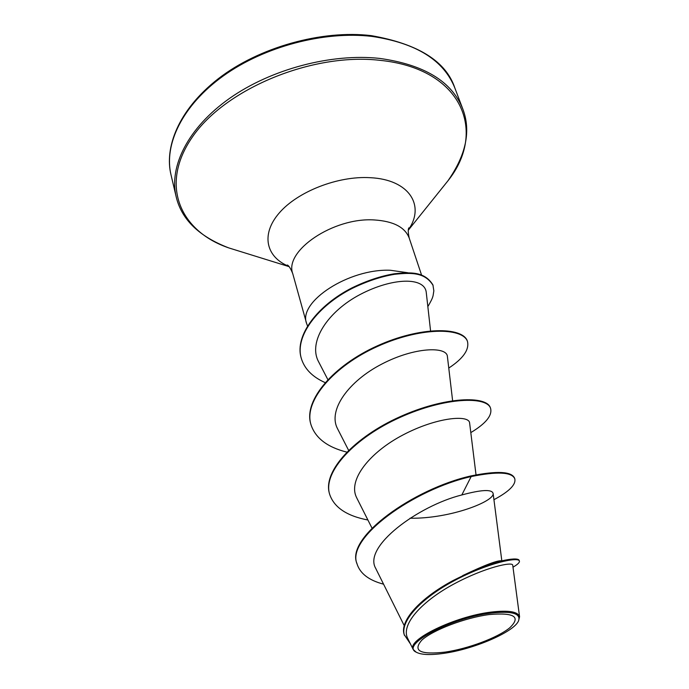 <?xml version="1.0" encoding="UTF-8"?>
<svg xmlns="http://www.w3.org/2000/svg" width="689" height="689" viewBox="0 0 689 689"><rect width="100%" height="100%" fill="white"/><g stroke="black" fill="none" stroke-linecap="round" stroke-linejoin="round"><path stroke-width="1.03" d="M489.319 614.545C514.468 612.4 521.246 616.844 509.653 627.886C497.449 637.799 468.02 648.78 445.197 652.095C420.247 654.92 412.444 650.95 421.789 640.167C432.744 630.056 465.282 617.637 489.319 614.545M491.024 613.089C511.824 610.842 521.005 613.417 518.567 620.806C514.209 631.925 473.774 649.262 443.699 653.37C430.272 655.273 421.074 654.86 416.122 652.13C400.18 644.973 451.002 617.732 491.024 613.089M416.122 652.13L413.236 649.486C406.217 640.133 454.878 616.345 491.136 612.09C508.732 610.049 518.197 611.651 519.54 616.888L518.567 620.806M407.81 272.741L390.43 270.269C348.953 268.4 297.949 301.825 306.571 323.391L307.501 325.906M462.715 575.582C485.082 564.928 498.052 560.019 501.609 560.88M430.565 330.849L426.25 292.403C424.631 276.771 392.652 277.521 360.356 294.384C328.007 311.239 307.75 341.718 318.576 361.725L327.835 379.57M452.613 400.662L447.376 356.291C446.575 346.395 414.709 346.86 381.809 364.068C348.901 380.965 327.525 410.067 337.558 428.722M476.021 474.842L469.605 422.9C468.959 414.563 436.852 417.181 403.358 434.759C369.778 452.182 347.368 480.216 356.73 497.811M410.024 518.24C451.019 518.843 495.245 500.937 493.083 493.358C491.825 489.147 481.404 489.681 461.819 494.96C418.473 505.709 361.914 547.006 375.996 568.838M519.584 616.888L512.719 565.135C512.487 561.475 485.297 567.228 454.387 583.755C423.623 600.085 400.24 624.001 407.716 638.427L413.211 649.494M357.066 564.007C345.723 538.083 413.65 489.517 471.155 476.564L470.94 475.927C413.452 488.854 345.551 537.429 356.893 563.369L357.066 564.007C360.175 573.627 369.003 580.353 383.566 584.177M512.986 567.159L513.555 566.84C517.844 564.308 519.782 562.37 519.394 561.027L519.179 560.39C518.791 559.313 516.853 558.857 513.365 559.012C500.016 559.812 479.845 567.03 452.862 580.655C421.143 597.578 399.284 620.582 404.21 634.621L410.429 643.914M519.394 561.027C518.3 556.462 486.761 563.344 454.551 580.534C422.202 597.639 399.741 620.884 404.4 635.292M493.935 499.697C509.171 491.541 516.121 484.574 514.795 478.795C511.893 472.025 497.346 471.276 471.155 476.564L461.819 494.96M470.94 475.927C497.131 470.656 511.686 471.405 514.588 478.192L514.795 478.795M329.497 493.78L329.42 493.479C322.564 470.931 355.119 436.723 400.128 416.681C445.077 396.433 486.951 395.452 490.404 407.879L490.602 408.448C492.368 415.536 485.762 423.589 470.802 432.614M310.791 424.054L310.713 423.769C303.599 399.982 333.976 365.299 377.202 345.912C420.35 326.319 462.052 326.827 467.237 340.702L467.418 341.236C469.51 349.564 463.292 358.504 448.763 368.064M301.153 357.832L301.084 357.565C294.616 335.31 317.974 305.115 352.001 287.873C366.703 280.724 380.81 276.022 394.332 273.774C411.049 272.017 424.674 271.587 432.916 284.901L433.846 290.836L433.054 295.822C432.468 297.657 432.468 298.604 428.334 305.795L427.774 305.959M367.909 520.006C346.705 515.966 333.924 507.328 329.575 494.082C322.728 471.543 355.291 437.334 400.309 417.293C445.275 397.036 487.157 396.037 490.602 408.448M346.748 452.096C327.146 447.161 315.183 437.911 310.868 424.338C303.754 400.559 334.148 365.876 377.383 346.489C420.531 326.887 462.241 327.378 467.418 341.236M325.087 382.584C312.324 376.9 304.366 368.744 301.222 358.099C294.763 335.853 318.129 305.658 352.165 288.415C366.867 281.267 380.983 276.565 394.504 274.308C411.221 272.551 424.846 272.112 433.088 285.418M427.835 306.527L428.334 305.795M372 36.414C416.225 42.994 443.854 60.236 454.895 88.123C446.119 61.381 418.249 43.881 371.293 35.639C321.935 29.618 258.668 47.308 218.215 78.779C177.435 110.602 164.404 148.471 171.036 174.911C163.715 144.44 182.361 105.322 223.348 75.893C264.292 46.525 324.097 30.747 372 36.414M237.929 250.753L228.791 247.911C198.957 236.465 181.405 219.352 176.126 196.58C168.917 166.574 187.933 127.818 229.463 98.458C270.949 69.15 331.409 53.139 379.673 58.41C424.209 64.628 451.915 81.466 462.784 108.94L454.895 88.123M289.147 266.66L228.791 247.911C180.38 231.435 158.978 185.238 192.3 137.145C224.967 88.967 312.358 52.467 379.854 60.322C463.094 68.633 487.028 132.288 447.833 180.949L441.838 188.407M288.915 266.393C266.152 257.195 260.545 234.604 279.131 213.108C297.484 191.594 338.041 175.704 370.234 177.693C409.283 179.476 425.492 205.692 408.319 229.885M306.571 323.391L292.765 273.714C283.894 251.003 333.424 217.19 374.273 219.946C393.445 221.195 405.098 227.249 409.223 238.101C406.949 227.878 409.524 227.31 408.896 228.016L408.405 229.377M408.276 230.238L447.833 180.949C466.16 154.775 471.147 130.772 462.784 108.94M292.765 273.714C288.924 263.956 286.478 264.929 287.399 265.162L288.562 266.014M421.444 274.696L409.223 238.101M404.271 625.733L375.936 568.864M501.833 560.855L493.117 493.358M372.008 528.119L356.704 497.828M348.582 450.279L337.541 428.722M513.555 566.84L512.969 567.056M176.126 196.58L171.036 174.911M329.575 494.082L329.42 493.479M310.868 424.338L310.713 423.769M301.222 358.099L301.084 357.565"/></g></svg>
